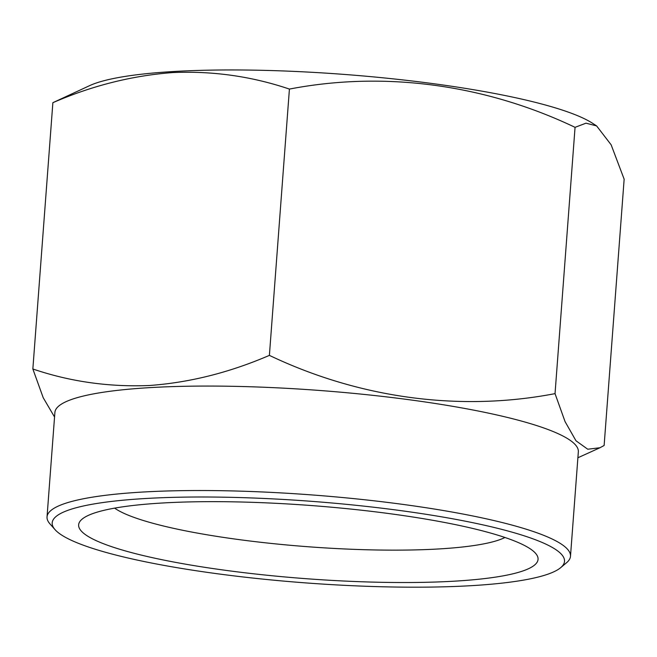 <?xml version="1.0" encoding="UTF-8"?>
<svg xmlns="http://www.w3.org/2000/svg" width="657" height="657" viewBox="0 0 657 657"><rect width="100%" height="100%" fill="white"/><g stroke="black" fill="none" stroke-linecap="round" stroke-linejoin="round"><path stroke-width="0.99" d="M114.63 508.14A202.43 32.226 -175.7 0 0 438.145 548.989A202.43 32.226 -175.7 0 0 504.97 537.483M453.691 581.215A230.352 36.669 -175.7 0 0 535.496 553.243A230.352 36.669 -175.7 0 0 390.972 513.84A230.352 36.669 -175.7 0 0 163.002 502.966A230.352 36.669 -175.7 0 0 82.092 519.153A230.352 36.669 -175.7 0 0 192.246 565.316A230.352 36.669 -175.7 0 0 453.691 581.215M269.395 355.38L289.417 89.081C251.754 76.352 212.917 70.841 172.898 72.557C132.271 75.58 92.267 85.615 52.872 102.689L89.943 85.492A262.463 41.777 4.3 0 1 174.778 71.449A262.463 41.777 4.3 0 1 592.573 123.286L596.605 125.906L611.141 144.811L624.15 179.189L604.128 445.479L599.997 447.737L587.736 449.224L575.975 440.765L565.045 421.572L555.034 393.633C460.45 411.857 359.839 398.495 269.395 355.38C229.482 372.576 189.471 382.612 149.369 385.503C108.848 387.154 70.012 381.643 32.85 368.979L43.222 397.74L54.547 417.014M470.428 585.724A256.879 40.89 4.3 0 1 216.21 573.602A256.879 40.89 4.3 0 1 55.048 529.657A256.879 40.89 4.3 0 1 146.265 498.466A256.879 40.89 4.3 0 1 437.817 516.197A256.879 40.89 4.3 0 1 560.659 567.681A256.879 40.89 4.3 0 1 470.428 585.724M55.048 529.657L49.957 523.892A262.463 41.777 4.3 0 1 47.033 516.919A262.463 41.777 4.3 0 1 143.152 492.019A262.463 41.777 4.3 0 1 422.344 507.171A262.463 41.777 4.3 0 1 570.49 556.274A262.463 41.777 4.3 0 1 566.556 562.737L560.659 567.681M47.033 516.919L54.892 412.465A262.463 41.777 4.3 0 1 151.011 387.564A262.463 41.777 4.3 0 1 430.195 402.716A262.463 41.777 4.3 0 1 578.341 451.819L570.49 556.274M289.417 89.081C383.992 70.857 484.611 84.219 575.056 127.335L555.034 393.633M575.056 127.335L586.003 123.171L596.605 125.914M52.872 102.689L32.85 368.979M577.897 457.757L599.997 447.737"/></g></svg>
